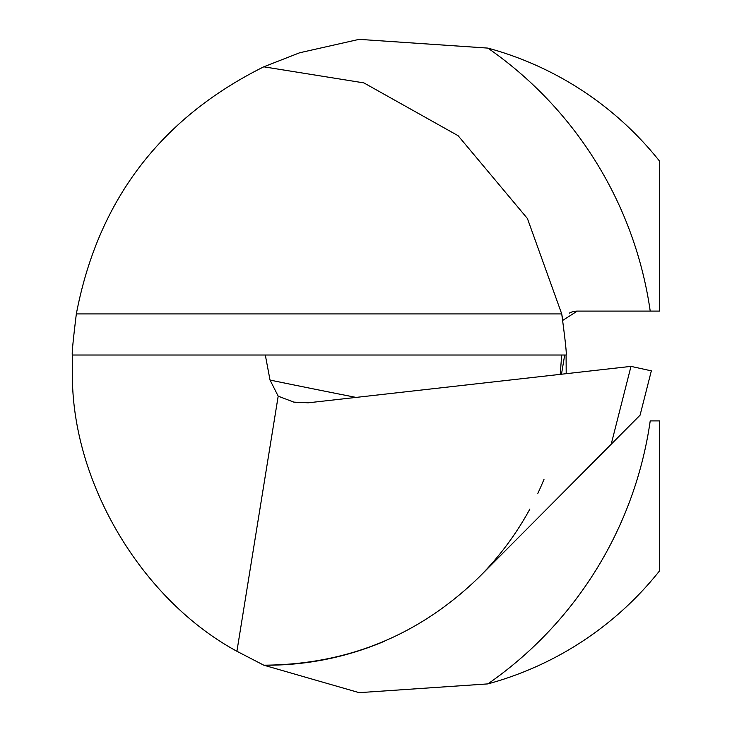 <?xml version="1.0" encoding="UTF-8"?>
<svg xmlns="http://www.w3.org/2000/svg" width="732" height="732" viewBox="0 0 732 732"><rect width="100%" height="100%" fill="white"/><g stroke="black" fill="none" stroke-linecap="round" stroke-linejoin="round"><path stroke-width="1.1" d="M560.236 374.363L561.682 355.02L265.304 355.02L270.035 380.064A6862.509 2001.929 176 0 0 356.1 397.412M487.869 683.898A387.045 387.045 0 0 0 650.217 420.9L659.624 420.9L659.624 570.759A329.4 329.4 0 0 1 487.869 683.898L359.137 692.655L263.785 665.187L236.912 651.279C142.337 600.002 73.09 484.557 72.376 376.98L72.376 355.02C71.727 354.535 73.044 340.838 76.338 313.918C97.978 200.568 160.454 118.2 263.785 66.813L299.672 52.768L359.11 39.354L487.869 48.102A329.4 329.4 0 0 1 659.624 161.241L659.624 311.1L577.283 311.1L562.789 320.351M611.193 444.242L630.984 366.375L651.343 370.85L640.079 415.181L479.295 576.935C419.308 635.284 347.471 664.702 263.785 665.187A299.205 299.205 0 0 0 384.639 641.15M630.984 366.375L308.218 402.81L293.834 402.124L278.187 396.158L270.035 380.064M236.912 651.279L278.187 396.158M479.295 576.935A299.205 299.205 0 0 0 529.895 509.024M537.846 493.341A299.205 299.205 0 0 0 544.032 479.24M561.682 355.02L566.092 355.02C566.806 354.526 565.351 340.828 561.728 313.918L527.415 218.511L458.095 135.695L363.886 82.89L263.785 66.813M72.376 355.02L265.304 355.02M565.644 346.309L565.351 342.292M566.193 373.686L566.092 355.02M562.789 320.369A299.205 299.205 0 0 0 561.728 313.918A299.205 299.205 0 0 1 562.789 320.369M569.432 313.086A16.47 16.47 0 0 1 577.274 311.1A16.47 16.47 0 0 0 569.432 313.086M487.869 48.102A387.045 387.045 0 0 1 650.217 311.1M76.338 313.918L561.728 313.918M564.683 355.02L561.49 374.217M293.843 402.078L296.021 402.518"/></g></svg>
